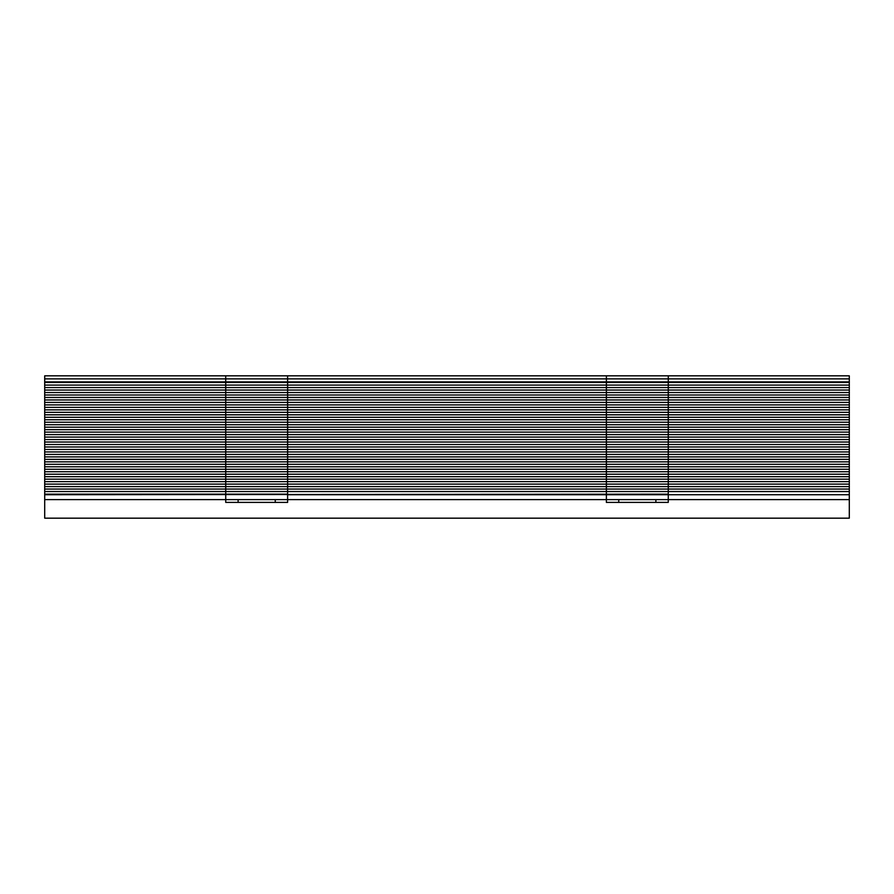 <?xml version="1.0" encoding="UTF-8"?>
<svg xmlns="http://www.w3.org/2000/svg" width="894" height="894" viewBox="0 0 894 894"><rect width="100%" height="100%" fill="white"/><g stroke="black" fill="none" stroke-linecap="round" stroke-linejoin="round"><path stroke-width="1.34" d="M44.7 499.612L44.7 375.826L225.735 375.826L225.735 499.612L849.3 499.612L849.3 518.174L44.7 518.174L44.7 499.612L225.735 499.612L225.735 502.394L287.622 502.394L287.622 494.728L606.378 494.728L606.378 502.394L668.265 502.394L668.265 494.728L849.3 494.728L849.3 499.612M225.735 375.826L287.622 375.826L287.622 378.877L606.378 378.877L606.378 494.728L849.3 494.728M287.622 375.826L606.378 375.826L606.378 378.877L849.3 378.877L849.3 494.17M606.378 375.826L668.265 375.826L668.265 494.17L44.7 494.728M668.265 375.826L849.3 375.826L849.3 378.877M44.7 381.894L287.622 381.894L287.622 378.877L44.7 378.877M849.3 381.894L287.622 381.894L287.622 494.17L44.7 494.17M44.7 382.453L849.3 382.453M44.7 385.091L849.3 385.091M44.7 387.571L849.3 387.571M44.7 390.041L849.3 390.041M44.7 392.522L849.3 392.522M44.7 395.003L849.3 395.003M44.7 397.472L849.3 397.472M44.7 399.953L849.3 399.953M44.7 402.423L849.3 402.423M44.7 404.904L849.3 404.904M44.7 407.373L849.3 407.373M44.7 409.854L849.3 409.854M44.7 412.324L849.3 412.324M44.7 414.805L849.3 414.805M44.7 417.274L849.3 417.274M44.7 419.755L849.3 419.755M44.7 422.225L849.3 422.225M44.7 424.706L849.3 424.706M44.7 427.176L849.3 427.176M44.7 429.656L849.3 429.656M44.7 432.126L849.3 432.126M44.7 434.607L849.3 434.607M44.7 437.077L849.3 437.077M44.7 439.557L849.3 439.557M44.7 442.027L849.3 442.027M44.7 444.508L849.3 444.508M44.7 446.978L849.3 446.978M44.7 449.458L849.3 449.458M44.7 451.928L849.3 451.928M44.7 454.409L849.3 454.409M44.7 456.89L849.3 456.89M44.7 459.36L849.3 459.36M44.7 461.84L849.3 461.84M44.7 464.31L849.3 464.31M44.7 466.791L849.3 466.791M44.7 469.261L849.3 469.261M44.7 471.741L849.3 471.741M44.7 474.211L849.3 474.211M44.7 476.692L849.3 476.692M44.7 479.162L849.3 479.162M44.7 481.642L849.3 481.642M44.7 484.112L849.3 484.112M44.7 486.593L849.3 486.593M44.7 489.063L849.3 489.063M44.7 491.544L849.3 491.544M618.749 502.394L618.749 499.612M655.883 502.394L655.883 499.612M238.117 502.394L238.117 499.612M275.251 502.394L275.251 499.612"/></g></svg>

